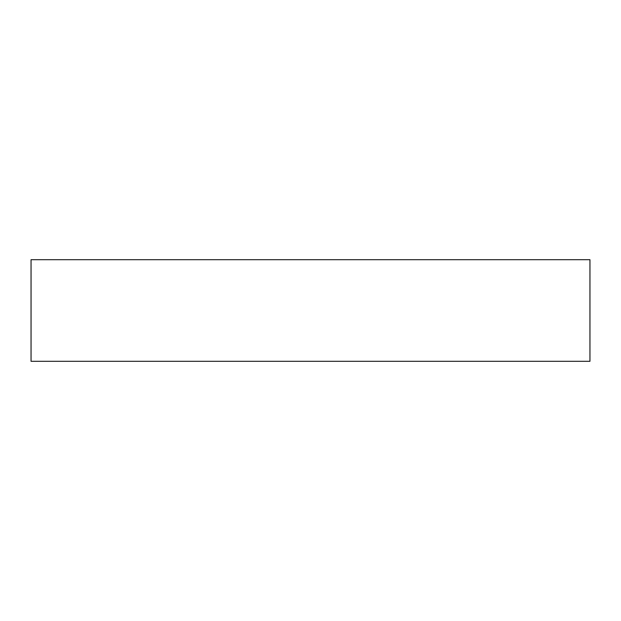 <?xml version="1.0" encoding="UTF-8"?>
<svg xmlns="http://www.w3.org/2000/svg" width="621" height="621" viewBox="0 0 621 621"><rect width="100%" height="100%" fill="white"/><g stroke="black" fill="none" stroke-linecap="round" stroke-linejoin="round"><path stroke-width="0.93" d="M589.95 259.694L31.05 259.694L31.05 361.306L589.95 361.306L589.95 259.694"/></g></svg>
